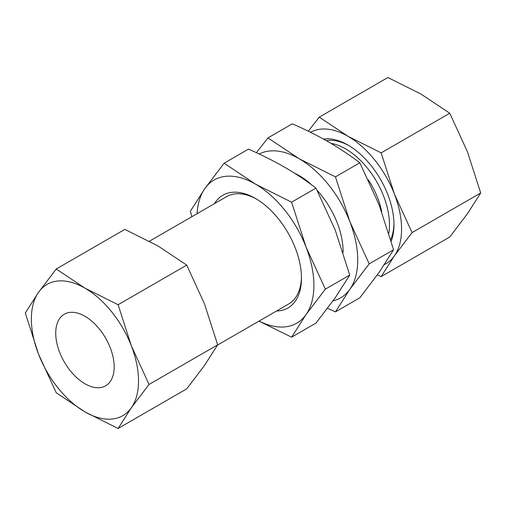 <?xml version="1.0" encoding="UTF-8"?>
<svg xmlns="http://www.w3.org/2000/svg" width="506" height="506" viewBox="0 0 506 506"><rect width="100%" height="100%" fill="white"/><g stroke="black" fill="none" stroke-linecap="round" stroke-linejoin="round"><path stroke-width="0.76" d="M449.764 113.249L467.455 151.832L480.7 192.982L412.074 232.602L394.389 194.013L381.144 152.869L449.764 113.249L421.049 94.103L387.893 77.526L319.273 117.145L308.299 131.218M480.7 192.982L467.455 213.703L449.764 236.991L381.144 276.611L394.389 255.884L412.074 232.602M377.331 274.91L381.144 276.611M327.546 308.299L335.446 311.867L349.899 289.255L369.19 263.854L393.573 249.774L379.12 204.886L359.823 162.799C350.165 155.412 339.722 148.448 328.502 141.914C317.205 135.45 305.15 129.422 292.329 123.831L267.952 137.904L256.39 152.704M259.009 321.12L291.608 337.173L306.054 314.568A82.661 47.728 -120 0 0 306.054 247.073A82.661 47.728 -120 0 0 255.435 184.095L224.114 163.217L248.49 149.137C261.311 154.728 273.366 160.756 284.663 167.227C295.883 173.76 306.326 180.724 315.984 188.105L291.608 202.185L255.435 184.095A82.661 47.728 -120 0 0 204.816 188.618L190.364 211.23L191.863 216.707M259.097 321.07A82.661 47.728 -120 0 0 306.054 314.568L325.352 289.16L306.054 247.073L291.608 202.185M315.984 188.105L335.282 230.198L349.735 275.087L335.282 297.692L315.984 323.1L291.608 337.173M349.735 275.087L325.352 289.16M224.114 163.217L204.816 188.618A82.661 47.728 -120 0 0 197.1 213.684M56.236 269.009L84.951 288.154L118.107 304.732L186.727 265.112L158.017 245.967L124.855 229.389L56.236 269.009L38.545 292.297A75.773 43.75 -120 0 0 38.545 354.168L25.3 313.018L38.545 292.297A75.773 43.75 -120 0 1 84.951 288.154A75.773 43.75 -120 0 1 131.351 345.876L149.042 384.459L131.351 407.747L118.107 428.474L186.727 388.855L204.418 365.566L217.662 344.839L204.418 303.695L186.727 265.112M149.042 384.459L217.662 344.839M118.107 304.732L131.351 345.876A75.773 43.75 -120 0 1 131.351 407.747A75.773 43.75 -120 0 1 84.951 411.897A75.773 43.75 -120 0 1 38.545 354.168L56.236 392.751L84.951 411.897L118.107 428.474M276.51 311.013A65.097 37.583 -120 0 0 301.468 278.167A65.097 37.583 -120 0 0 255.435 198.441A65.097 37.583 -120 0 0 214.512 203.633M384.465 264.537A75.773 43.75 -120 0 0 394.389 255.884A75.773 43.75 -120 0 0 394.389 194.013A75.773 43.75 -120 0 0 347.983 136.291L381.144 152.869M333.018 300.88A82.661 47.728 -120 0 0 349.899 289.255A82.661 47.728 -120 0 0 349.899 221.761L335.446 176.872L359.823 162.799M369.19 263.854L349.899 221.761A82.661 47.728 -120 0 0 299.274 158.789A82.661 47.728 -120 0 0 259.198 154.014M393.573 249.774L379.12 272.386L359.823 297.787L335.446 311.867M267.952 137.904L299.274 158.789L335.446 176.872M319.273 117.145L347.983 136.291A75.773 43.75 -120 0 0 310.507 132.306M217.536 345.067L288.629 304.017A61.998 35.793 -120 0 0 301.456 276.883M256.548 199.098A61.998 35.793 -120 0 0 226.631 196.638L149.422 241.21M343.106 252.399A61.998 35.793 -120 0 0 317.192 190.427M311.728 184.937A61.998 35.793 -120 0 0 294.688 173.292M388.836 233.146A61.998 35.793 -120 0 0 330.924 143.331M390.714 239.496A61.998 35.793 -120 0 0 393.953 223.45M349.07 145.703A61.998 35.793 -120 0 0 326.326 140.668M391.208 241.223A65.027 37.545 -120 0 0 393.965 224.708A65.027 37.545 -120 0 0 347.989 145.064A65.027 37.545 -120 0 0 323.486 139.087M84.951 383.769A41.334 23.864 -120 0 0 105.615 385.819A41.334 23.864 -120 0 0 105.615 338.09A41.334 23.864 -120 0 0 64.281 314.226A41.334 23.864 -120 0 0 57.95 347.35A41.334 23.864 -120 0 0 84.951 383.769M381.739 211.837A56.141 32.416 -120 0 0 368.311 179.794"/></g></svg>
